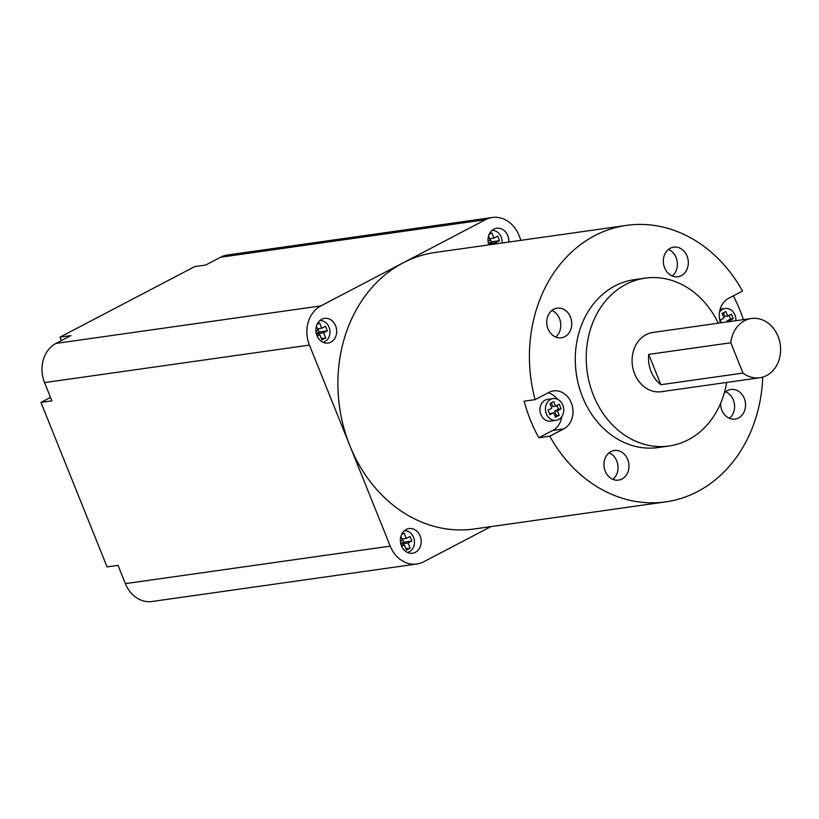<?xml version="1.0" encoding="UTF-8"?>
<svg xmlns="http://www.w3.org/2000/svg" width="819" height="819" viewBox="0 0 819 819"><rect width="100%" height="100%" fill="white"/><g stroke="black" fill="none" stroke-linecap="round" stroke-linejoin="round"><path stroke-width="1.23" d="M562.827 405.149A10.975 9.132 81.9 0 0 553.06 398.597A10.975 9.132 81.9 0 0 546.365 413.779A10.975 9.132 81.9 0 0 556.132 420.321A10.975 9.132 81.9 0 0 562.827 405.149M553.06 398.597L547.583 399.375A10.975 9.132 81.9 0 0 540.888 414.547A10.975 9.132 81.9 0 0 550.665 421.099L556.132 420.321M735.892 320.7A10.975 9.132 81.9 0 0 734.981 315.028A10.975 9.132 81.9 0 0 725.214 308.476A10.975 9.132 81.9 0 0 719.543 312.141M762.755 377.109A139.629 116.226 81.9 0 1 665.724 501.873A139.629 116.226 81.9 0 1 549.784 436.199L563.677 428.921A19.943 16.605 81.9 0 0 571.293 402.815A19.943 16.605 81.9 0 0 553.531 390.898A19.943 16.605 81.9 0 0 548.986 392.373L535.083 399.641L524.14 401.197A139.629 116.226 81.9 0 0 530.415 420.034A139.629 116.226 81.9 0 0 538.841 437.745L552.733 430.477A19.943 16.605 81.9 0 0 561.803 416.666M557.483 399.273A19.943 16.605 81.9 0 0 548.177 392.792M548.024 328.859A14.957 12.449 81.9 0 0 561.353 337.786A14.957 12.449 81.9 0 0 570.485 317.096A14.957 12.449 81.9 0 0 557.155 308.169A14.957 12.449 81.9 0 0 548.024 328.859M555.661 337.029A14.957 12.449 81.9 0 0 559.531 318.652A14.957 12.449 81.9 0 0 551.904 310.483M664.598 267.823A14.957 12.449 81.9 0 0 677.927 276.761A14.957 12.449 81.9 0 0 687.049 256.071A14.957 12.449 81.9 0 0 673.73 247.133A14.957 12.449 81.9 0 0 664.598 267.823M672.235 275.993A14.957 12.449 81.9 0 0 676.105 257.616A14.957 12.449 81.9 0 0 668.478 249.447M720.536 403.562A14.957 12.449 81.9 0 0 721.815 410.155A14.957 12.449 81.9 0 0 735.134 419.082A14.957 12.449 81.9 0 0 744.266 398.392A14.957 12.449 81.9 0 0 730.947 389.465A14.957 12.449 81.9 0 0 724.242 393.151M729.453 418.325A14.957 12.449 81.9 0 0 733.322 399.948A14.957 12.449 81.9 0 0 725.685 391.779M605.241 471.181A14.957 12.449 81.9 0 0 618.56 480.118A14.957 12.449 81.9 0 0 627.692 459.428A14.957 12.449 81.9 0 0 614.373 450.491A14.957 12.449 81.9 0 0 605.241 471.181M612.878 479.35A14.957 12.449 81.9 0 0 616.748 460.974A14.957 12.449 81.9 0 0 609.111 452.805M502.098 243.008A10.975 9.132 81.9 0 0 501.197 237.06A10.975 9.132 81.9 0 0 491.994 230.446M407.401 552.436A10.975 9.132 81.9 0 0 413.544 537.366A10.975 9.132 81.9 0 0 404.33 530.753M322.911 342.26A10.975 9.132 81.9 0 0 329.054 327.18A10.975 9.132 81.9 0 0 319.84 320.577M508.834 242.045A12.469 10.381 81.9 0 0 507.8 235.698A12.469 10.381 81.9 0 0 496.693 228.245A12.469 10.381 81.9 0 0 488.851 244.881M316.933 335.616A12.469 10.381 81.9 0 0 328.04 343.059A12.469 10.381 81.9 0 0 335.647 325.819A12.469 10.381 81.9 0 0 324.539 318.376A12.469 10.381 81.9 0 0 316.933 335.616M401.423 545.802A12.469 10.381 81.9 0 0 412.53 553.245A12.469 10.381 81.9 0 0 420.137 536.005A12.469 10.381 81.9 0 0 409.029 528.562A12.469 10.381 81.9 0 0 401.423 545.802M660.892 384.705L742.976 373.075A29.924 24.908 81.9 0 0 759.786 377.754A29.924 24.908 81.9 0 0 778.05 336.374A29.924 24.908 81.9 0 0 751.402 318.499A29.924 24.908 81.9 0 0 730.794 342.772L648.709 354.392A29.924 24.908 -98.1 0 0 651.054 371.509A29.924 24.908 -98.1 0 0 660.892 384.705L648.709 354.392M759.786 377.754L661.291 391.697A29.924 24.908 -98.1 0 1 634.633 373.833A29.924 24.908 -98.1 0 1 652.897 332.453L751.402 318.499M718.263 323.198A84.777 70.567 81.9 0 0 645.208 278.143A84.777 70.567 81.9 0 0 593.468 395.382A84.777 70.567 81.9 0 0 668.98 446.007A84.777 70.567 81.9 0 0 726.658 382.442M645.208 278.143L634.264 279.688A84.777 70.567 81.9 0 0 582.524 396.928A84.777 70.567 81.9 0 0 658.036 447.563L668.98 446.007M733.322 295.864A139.629 116.226 -98.1 0 1 739.987 310.319A139.629 116.226 -98.1 0 1 743.406 319.635M720.433 322.891A19.943 16.605 81.9 0 1 728.613 298.321L742.516 291.052A139.629 116.226 81.9 0 0 626.566 225.379L435.032 252.498A139.629 116.226 81.9 0 0 403.183 262.807A139.629 116.226 81.9 0 0 349.826 445.608A139.629 116.226 81.9 0 0 474.191 528.992L665.724 501.873M626.566 225.379A139.629 116.226 81.9 0 0 535.083 399.641M520.986 240.325L518.99 235.36A29.924 24.908 81.9 0 0 492.342 217.496A29.924 24.908 81.9 0 0 485.513 219.707L320.843 305.917A29.924 24.908 81.9 0 0 309.418 345.086L44.543 382.596L51.894 400.87L40.95 402.416L107.074 566.912L118.018 565.356L125.368 583.64A29.924 24.908 81.9 0 0 152.017 601.504L416.881 563.994A29.924 24.908 81.9 0 0 423.71 561.793L490.857 526.637M309.418 345.086L390.233 546.13A29.924 24.908 81.9 0 0 416.881 563.994M492.342 217.496L227.477 255.006A29.924 24.908 81.9 0 0 220.649 257.207L205.682 265.049L194.738 266.595L60.002 337.131L61.394 340.591M44.543 382.596A29.924 24.908 -98.1 0 1 55.979 343.417L70.956 335.585L60.002 337.131M50.502 397.41L40.95 402.416M549.784 436.199L538.841 437.745M742.976 373.075L730.794 342.772M317.168 336.169L319.86 334.756L321.949 339.946L325.686 337.981L323.607 332.801L327.344 330.845L325.512 326.269L321.765 328.235L319.686 323.044L317.045 324.437M316.41 326.167L318.028 330.19L315.919 331.296M401.658 546.355L404.361 544.942L406.439 550.122L410.186 548.167L408.097 542.987L411.844 541.021L410.002 536.455L406.265 538.411L404.176 533.23L401.535 534.612M400.901 536.343L402.518 540.376L400.409 541.482M496.222 243.837L495.761 242.67L499.498 240.714L497.665 236.148L493.918 238.104L491.84 232.924L489.189 234.306M488.564 236.036L490.182 240.059L488.063 241.165M401.975 539.025L406.265 538.411M400.757 543.693L403.634 542.188L402.344 538.963M403.634 542.188L411.844 541.021M400.839 544.011L408.097 542.987M405.896 548.771L410.186 548.167M401.269 545.382L404.361 544.942M489.639 238.708L493.918 238.104M488.421 243.376L491.287 241.871L489.997 238.657M491.287 241.871L499.498 240.714M488.493 243.704L495.761 242.67M317.485 328.839L321.765 328.235M316.267 333.507L319.144 332.002L317.844 328.788M319.144 332.002L327.344 330.845M316.349 333.824L323.607 332.801M321.406 338.585L325.686 337.981M316.769 335.196L319.86 334.756M729.903 321.55L729.534 320.638L733.281 318.683L731.449 314.117L727.702 316.073L725.869 311.507L722.123 313.462L723.965 318.028L720.218 319.994L721.334 322.758M549.907 414.69L553.644 412.725L555.487 417.301L559.223 415.335L557.391 410.769L561.128 408.814L559.295 404.238L555.548 406.204L553.716 401.627L549.969 403.593L551.811 408.159L548.065 410.114L549.907 414.69M727.702 316.073L724.969 316.462L723.474 312.756M727.17 321.939L726.801 321.028L730.548 319.072L729.053 315.366M730.548 319.072L733.281 318.683M726.801 321.028L729.534 320.638M555.548 406.204L552.815 406.582L551.33 402.876M555.139 416.431L556.49 415.724L554.647 411.158L558.394 409.193L556.91 405.487M558.394 409.193L561.128 408.814M554.647 411.158L557.391 410.769M556.49 415.724L559.223 415.335M549.559 413.82L553.644 412.725M125.368 583.64L390.233 546.13M485.513 219.707L220.649 257.207M55.979 343.417L320.843 305.917M552.733 430.477L563.677 428.921M725.214 308.476L720.198 309.183"/></g></svg>
